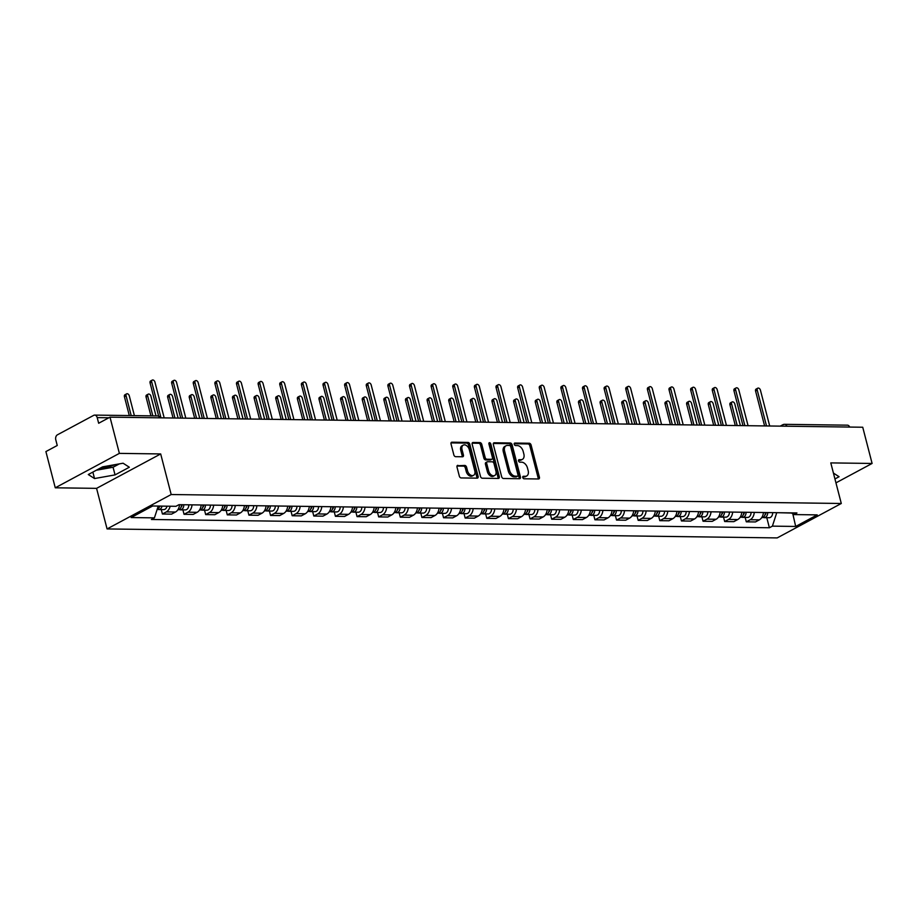 <?xml version="1.0" encoding="UTF-8"?>
<svg xmlns="http://www.w3.org/2000/svg" width="918" height="918" viewBox="0 0 918 918"><rect width="100%" height="100%" fill="white"/><g stroke="black" fill="none" stroke-linecap="round" stroke-linejoin="round"><path stroke-width="1.38" d="M522.778 477.521A1.343 0.884 61.8 0 0 524.052 478.783L538.51 478.978A1.905 1.274 61.8 0 0 538.958 478.875A1.905 1.274 61.8 0 0 539.417 477.199L531.097 445.046A1.905 1.274 61.8 0 0 529.273 443.245L514.814 443.05A1.343 0.884 61.8 0 0 515.457 445.551L517.327 445.574A6.116 4.062 61.8 0 1 523.168 451.346L523.857 454.031A6.116 4.062 61.8 0 1 522.399 459.356A6.116 4.062 61.8 0 1 520.988 459.689L519.118 459.666A1.343 0.884 61.8 0 0 519.76 462.167L521.631 462.19A6.116 4.062 61.8 0 1 527.46 467.962L528.16 470.647A6.116 4.062 61.8 0 1 526.691 475.972A6.116 4.062 61.8 0 1 525.28 476.304L523.409 476.281A1.343 0.884 61.8 0 0 522.778 477.521M114.922 464.669A15.181 3.924 -14.5 0 1 99.534 468.501M457.898 465.346A1.905 1.274 61.8 0 0 457.462 465.449A1.905 1.274 61.8 0 0 457.003 467.113L459.333 476.132A1.905 1.274 61.8 0 0 461.157 477.934L477.211 478.152A1.905 1.274 61.8 0 0 477.658 478.048A1.905 1.274 61.8 0 0 478.117 476.385L469.798 444.22A1.905 1.274 61.8 0 0 467.973 442.419L451.92 442.201A1.905 1.274 61.8 0 0 451.472 442.304A1.905 1.274 61.8 0 0 451.025 443.968L453.836 454.869A1.905 1.274 61.8 0 0 455.661 456.682L462.534 456.774A1.905 1.274 61.8 0 0 462.97 456.671A1.905 1.274 61.8 0 0 463.429 454.995L462.029 449.591A5.106 3.397 61.8 0 1 463.257 445.138A5.106 3.397 61.8 0 1 469.316 449.694L474.79 470.865A5.106 3.397 61.8 0 1 473.562 475.317A5.106 3.397 61.8 0 1 467.503 470.773L466.596 467.239A1.905 1.274 61.8 0 0 464.772 465.437L457.13 465.759M171.184 494.527L160.684 453.94L119.374 453.377L110.011 417.162L862.736 427.237L872.1 463.452L830.79 462.901L841.29 503.489L171.184 494.527L107.073 528.94L777.179 537.914L841.29 503.489M501.653 476.694A1.905 1.274 61.8 0 0 503.477 478.507L519.531 478.714A1.905 1.274 61.8 0 0 519.978 478.611A1.905 1.274 61.8 0 0 520.426 476.947L512.118 444.794A1.905 1.274 61.8 0 0 510.293 442.981L494.24 442.774A1.905 1.274 61.8 0 0 493.792 442.878A1.905 1.274 61.8 0 0 493.333 444.541L501.653 476.694M498.371 478.439L482.317 478.221A1.905 1.274 61.8 0 1 480.493 476.419L472.173 444.255A1.905 1.274 61.8 0 1 472.632 442.591A1.905 1.274 61.8 0 1 473.08 442.487L479.953 442.579A1.905 1.274 61.8 0 1 481.766 444.381L485.14 457.428A1.905 1.274 61.8 0 0 486.965 459.229L491.52 459.298A1.905 1.274 61.8 0 0 491.968 459.195A1.905 1.274 61.8 0 0 492.427 457.52L488.915 443.945A1.343 0.884 61.8 0 1 490.82 443.968L499.277 476.671A1.905 1.274 61.8 0 1 498.818 478.335A1.905 1.274 61.8 0 1 498.371 478.439M119.374 453.377L55.264 487.802L45.9 451.576L57.249 445.482L55.791 439.837A3.89 2.731 -89.2 0 1 57.409 434.822L93.693 415.349A3.89 2.731 -89.2 0 1 94.692 415.097L157.483 415.934A3.89 2.731 90.8 0 1 159.789 417.828M55.264 487.802L96.574 488.353L107.073 528.94M110.011 417.162L98.662 423.255L97.205 417.61A3.89 2.731 -89.2 0 0 94.692 415.097M780.231 426.124L782.721 424.793A3.89 2.582 61.8 0 1 783.628 424.575A3.89 2.731 90.8 0 1 784.615 424.323L847.417 425.172A3.89 2.731 90.8 0 1 849.712 427.065M835.954 482.857L872.1 463.452M754.286 512.382A8.95 6.288 90.8 0 1 750.213 519.726L759.358 519.84A8.95 6.288 -89.2 0 0 763.432 512.508M759.358 519.84L755.457 521.94L746.3 521.826L745.164 517.396M750.213 519.726L746.3 521.826M723.533 517.109L724.681 521.527L733.826 521.654L737.739 519.554A8.95 6.288 -89.2 0 0 741.801 512.221M732.656 512.095A8.95 6.288 90.8 0 1 728.594 519.427L724.681 521.527M701.914 516.823L703.05 521.24L712.207 521.367L716.109 519.267A8.95 6.288 -89.2 0 0 720.182 511.923M711.037 511.808A8.95 6.288 90.8 0 1 706.963 519.14L703.05 521.24M680.284 516.536L681.431 520.954L690.577 521.08L694.49 518.98A8.95 6.288 -89.2 0 0 698.552 511.636M689.407 511.51A8.95 6.288 90.8 0 1 685.333 518.854L681.431 520.954M658.654 516.237L659.801 520.667L668.947 520.781L672.86 518.681A8.95 6.288 -89.2 0 0 676.933 511.349M667.776 511.223A8.95 6.288 90.8 0 1 663.714 518.567L659.801 520.667M637.035 515.95L638.182 520.368L647.328 520.495L651.241 518.395A8.95 6.288 -89.2 0 0 655.303 511.062M646.157 510.936A8.95 6.288 90.8 0 1 642.084 518.28L638.182 520.368M615.404 515.664L616.552 520.081L625.697 520.208L629.61 518.108A8.95 6.288 -89.2 0 0 633.684 510.764M624.527 510.649A8.95 6.288 90.8 0 1 620.465 517.981L616.552 520.081M593.785 515.377L594.921 519.795L604.078 519.921L607.991 517.821A8.95 6.288 -89.2 0 0 612.054 510.477M602.908 510.362A8.95 6.288 90.8 0 1 598.834 517.695L594.921 519.795M572.155 515.09L573.302 519.508L582.448 519.622L586.361 517.534A8.95 6.288 -89.2 0 0 590.435 510.19M581.278 510.064A8.95 6.288 90.8 0 1 577.215 517.408L573.302 519.508M550.536 514.791L551.672 519.221L560.829 519.336L564.742 517.236A8.95 6.288 -89.2 0 0 568.804 509.903M559.659 509.777A8.95 6.288 90.8 0 1 555.585 517.121L551.672 519.221M528.906 514.505L530.053 518.922L539.199 519.049L543.112 516.949A8.95 6.288 -89.2 0 0 547.185 509.616M538.028 509.49A8.95 6.288 90.8 0 1 533.966 516.823L530.053 518.922M507.287 514.218L508.423 518.636L517.58 518.762L521.481 516.662A8.95 6.288 -89.2 0 0 525.555 509.318M516.409 509.203A8.95 6.288 90.8 0 1 512.336 516.536L508.423 518.636M485.656 513.931L486.804 518.349L495.949 518.475L499.862 516.375A8.95 6.288 -89.2 0 0 503.925 509.031M494.779 508.905A8.95 6.288 90.8 0 1 490.717 516.249L486.804 518.349M464.038 513.632L465.174 518.062L474.331 518.177L478.232 516.077A8.95 6.288 -89.2 0 0 482.306 508.744M473.16 508.618A8.95 6.288 90.8 0 1 469.087 515.962L465.174 518.062M442.407 513.346L443.555 517.763L452.7 517.89L456.613 515.79A8.95 6.288 -89.2 0 0 460.675 508.457M451.53 508.331A8.95 6.288 90.8 0 1 447.456 515.675L443.555 517.763M420.788 513.059L421.924 517.477L431.07 517.603L434.983 515.503A8.95 6.288 -89.2 0 0 439.056 508.159M429.899 508.044A8.95 6.288 90.8 0 1 425.837 515.377L421.924 517.477M399.158 512.772L400.305 517.19L409.451 517.316L413.364 515.216A8.95 6.288 -89.2 0 0 417.426 507.872M408.281 507.757A8.95 6.288 90.8 0 1 404.207 515.09L400.305 517.19M377.527 512.485L378.675 516.903L387.821 517.018L391.734 514.929A8.95 6.288 -89.2 0 0 395.807 507.585M386.65 507.459A8.95 6.288 90.8 0 1 382.588 514.803L378.675 516.903M355.909 512.187L357.056 516.616L366.202 516.731L370.115 514.631A8.95 6.288 -89.2 0 0 374.177 507.298M365.031 507.172A8.95 6.288 90.8 0 1 360.958 514.516L357.056 516.616M334.278 511.9L335.426 516.318L344.571 516.444L348.484 514.344A8.95 6.288 -89.2 0 0 352.558 507.011M343.401 506.885A8.95 6.288 90.8 0 1 339.339 514.218L335.426 516.318M312.659 511.613L313.795 516.031L322.952 516.157L326.865 514.057A8.95 6.288 -89.2 0 0 330.928 506.713M321.782 506.598A8.95 6.288 90.8 0 1 317.708 513.931L313.795 516.031M291.029 511.326L292.176 515.744L301.322 515.87L305.235 513.77A8.95 6.288 -89.2 0 0 309.309 506.426M300.152 506.3A8.95 6.288 90.8 0 1 296.089 513.644L292.176 515.744M269.41 511.028L270.546 515.457L279.703 515.572L283.605 513.472A8.95 6.288 -89.2 0 0 287.678 506.139M278.533 506.013A8.95 6.288 90.8 0 1 274.459 513.357L270.546 515.457M247.78 510.741L248.927 515.17L258.073 515.285L261.986 513.185A8.95 6.288 -89.2 0 0 266.048 505.852M256.902 505.726A8.95 6.288 90.8 0 1 252.84 513.07L248.927 515.17M226.161 510.454L227.297 514.872L236.454 514.998L240.355 512.898A8.95 6.288 -89.2 0 0 244.429 505.566M235.283 505.439A8.95 6.288 90.8 0 1 231.21 512.772L227.297 514.872M204.53 510.167L205.678 514.585L214.823 514.711L218.736 512.611A8.95 6.288 -89.2 0 0 222.799 505.267M213.653 505.152A8.95 6.288 90.8 0 1 209.591 512.485L205.678 514.585M182.911 509.88L184.048 514.298L193.193 514.424L197.106 512.324A8.95 6.288 -89.2 0 0 201.18 504.98M192.034 504.854A8.95 6.288 90.8 0 1 187.96 512.198L184.048 514.298M161.281 509.582L162.429 514.011L171.574 514.126L175.487 512.026A8.95 6.288 -89.2 0 0 179.549 504.693M170.14 506.22A8.95 6.288 90.8 0 1 166.33 511.911L162.429 514.011M776.662 512.68L791.568 513.036M791.316 512.875L793.944 514.573L817.227 514.883L795.688 526.45L772.405 526.14L776.697 512.841M158.24 506.059L154.419 517.867L151.413 519.485L769.387 527.758L772.405 526.14M154.419 517.867L131.136 517.557L152.675 505.99L175.958 506.3L178.976 504.682L796.95 512.955L793.944 514.573M834.944 478.944L839.075 476.717L833.418 473.08M160.684 453.94L96.574 488.353M88.289 474.537L94.52 478.553L115.048 474.893L129.335 467.228L123.092 463.211L102.575 466.86L88.289 474.537M766.782 517.695L769.387 527.758M795.688 526.45L792.819 513.851M96.298 470.234L113.063 467.251L119.34 463.877M92.856 472.081L94.52 478.553M113.063 467.251L115.048 474.893M522.732 476.97L523.994 476.993A6.116 4.062 61.8 0 0 525.406 476.66L526.691 475.972M522.399 459.356L521.114 460.044A6.116 4.062 61.8 0 1 519.703 460.377L518.441 460.354M538.132 478.966A1.905 1.274 61.8 0 0 538.132 477.888L529.812 445.735A1.905 1.274 61.8 0 0 527.988 443.933L514.137 443.738M519.152 478.714A1.905 1.274 61.8 0 0 519.152 477.635L510.833 445.482A1.905 1.274 61.8 0 0 509.008 443.669L493.333 443.463M517.385 476.201A1.343 0.884 61.8 0 0 518.016 474.962L510.718 446.733A1.343 0.884 61.8 0 0 509.444 445.471L507.47 445.437A6.116 4.062 61.8 0 0 506.059 445.769A6.116 4.062 61.8 0 0 504.59 451.105L509.582 470.395A6.116 4.062 61.8 0 0 515.411 476.167L517.385 476.201L516.111 476.89A1.343 0.884 61.8 0 0 516.65 476.591M506.059 445.769L504.774 446.458A6.116 4.062 61.8 0 0 503.305 451.794L504.59 451.105M516.111 476.89L514.137 476.855A6.116 4.062 61.8 0 1 508.297 471.083L503.305 451.794M472.173 443.176L478.668 443.268L479.953 442.579M491.968 459.195L490.682 459.884A1.905 1.274 61.8 0 1 490.246 459.987L485.679 459.918A1.905 1.274 61.8 0 1 483.866 458.116L480.493 445.069A1.905 1.274 61.8 0 0 478.668 443.268M497.992 478.427A1.905 1.274 61.8 0 0 497.992 477.36L489.535 444.656A1.343 0.884 61.8 0 0 488.858 443.624M488.64 470.957A5.106 3.397 61.8 0 0 494.699 475.513A5.106 3.397 61.8 0 0 495.927 471.06L493.999 463.601A1.905 1.274 61.8 0 0 492.174 461.8L487.619 461.731A1.905 1.274 61.8 0 0 487.171 461.834A1.905 1.274 61.8 0 0 486.712 463.498L488.64 470.957L487.366 471.645A5.106 3.397 61.8 0 0 493.414 476.201L494.699 475.513M486.333 462.42A1.905 1.274 61.8 0 0 485.886 462.523A1.905 1.274 61.8 0 0 485.438 464.187L486.712 463.498M487.366 471.645L485.438 464.187M473.562 475.317L472.288 476.006A5.106 3.397 61.8 0 1 466.229 471.462L465.311 467.928A1.905 1.274 61.8 0 0 463.487 466.126L457.003 466.034M463.257 445.138L461.972 445.827A5.106 3.397 61.8 0 0 460.756 450.279L462.029 449.591M462.156 456.762A1.905 1.274 61.8 0 0 462.144 455.684L460.756 450.279M476.832 478.152A1.905 1.274 61.8 0 0 476.832 477.073L468.513 444.909A1.905 1.274 61.8 0 0 466.688 443.107L451.013 442.901M765.325 512.531A4.865 3.42 90.8 0 1 761.848 517.626L761.722 517.626M740.39 425.596L734.79 403.954A2.238 1.48 61.8 0 0 732.139 401.958A2.238 1.48 61.8 0 0 731.6 403.909L737.2 425.55M765.899 512.542L765.91 512.565A2.341 1.641 90.8 0 1 764.969 514.895M767.689 512.565A4.865 3.42 90.8 0 1 764.212 517.66A4.865 3.42 90.8 0 1 763.03 517.339M772.669 512.634A4.865 3.42 90.8 0 1 769.192 517.718L764.212 517.66M735.295 425.527L729.936 404.804A2.238 1.48 -118.2 0 1 730.464 402.853L732.139 401.958M764.602 425.918L755.571 391.034A2.238 1.48 -118.2 0 1 756.111 389.083L757.775 388.188A2.238 1.48 61.8 0 0 757.247 390.139L766.507 425.941M769.686 425.986L760.437 390.184A2.238 1.48 61.8 0 0 757.775 388.188M743.706 512.244A4.865 3.42 90.8 0 1 740.229 517.339L740.092 517.327M718.76 425.309L713.16 403.668A2.238 1.48 61.8 0 0 710.509 401.671A2.238 1.48 61.8 0 0 709.97 403.622L715.57 425.264M744.28 512.244L744.28 512.278A2.341 1.641 90.8 0 1 743.339 514.608M746.059 512.278A4.865 3.42 90.8 0 1 742.582 517.362A4.865 3.42 90.8 0 1 741.411 517.052M751.05 512.336A4.865 3.42 90.8 0 1 747.573 517.431L742.582 517.362M713.665 425.241L708.306 404.517A2.238 1.48 -118.2 0 1 708.845 402.566L710.509 401.671M722.076 511.957A4.865 3.42 90.8 0 1 718.599 517.041L718.473 517.041M697.129 425.023L691.541 403.369A2.238 1.48 61.8 0 0 688.879 401.384A2.238 1.48 61.8 0 0 688.351 403.335L693.951 424.977M722.65 511.957L722.65 511.992A2.341 1.641 90.8 0 1 721.72 514.309M724.44 511.98A4.865 3.42 90.8 0 1 720.951 517.075A4.865 3.42 90.8 0 1 719.781 516.765M729.42 512.049A4.865 3.42 90.8 0 1 725.943 517.144L720.951 517.075M692.046 424.954L686.687 404.23A2.238 1.48 -118.2 0 1 687.215 402.279L688.879 401.384M742.972 425.631L733.952 390.747A2.238 1.48 -118.2 0 1 734.492 388.796L736.156 387.901A2.238 1.48 61.8 0 0 735.616 389.852L744.877 425.654M748.067 425.7L738.806 389.898A2.238 1.48 61.8 0 0 736.156 387.901M721.341 425.344L712.322 390.46A2.238 1.48 -118.2 0 1 712.861 388.509L714.525 387.614A2.238 1.48 61.8 0 0 713.997 389.565L723.246 425.367M726.436 425.413L717.176 389.611A2.238 1.48 61.8 0 0 714.525 387.614M700.457 511.659A4.865 3.42 90.8 0 1 696.98 516.754L696.842 516.754M675.51 424.724L669.91 403.082A2.238 1.48 61.8 0 0 667.26 401.086A2.238 1.48 61.8 0 0 666.72 403.036L672.32 424.69M701.031 511.67L701.031 511.705A2.341 1.641 90.8 0 1 700.09 514.023M702.809 511.693A4.865 3.42 90.8 0 1 699.332 516.788A4.865 3.42 90.8 0 1 698.162 516.467M707.801 511.762A4.865 3.42 90.8 0 1 704.324 516.857L699.332 516.788M670.415 424.655L665.057 403.931A2.238 1.48 -118.2 0 1 665.596 401.981L667.26 401.086M678.827 511.372A4.865 3.42 90.8 0 1 675.35 516.467L675.223 516.467M653.88 424.437L648.292 402.795A2.238 1.48 61.8 0 0 645.629 400.799A2.238 1.48 61.8 0 0 645.102 402.75L650.69 424.391M679.4 511.406L679.4 511.383A2.341 1.641 90.8 0 1 678.471 513.736M681.179 511.406A4.865 3.42 90.8 0 1 677.702 516.501A4.865 3.42 90.8 0 1 676.532 516.18M686.171 511.475A4.865 3.42 90.8 0 1 682.694 516.559L677.702 516.501M648.785 424.368L643.426 403.645A2.238 1.48 -118.2 0 1 643.966 401.694L645.629 400.799M657.208 511.085A4.865 3.42 90.8 0 1 653.719 516.18L653.593 516.18M632.261 424.15L626.661 402.509A2.238 1.48 61.8 0 0 624.01 400.512A2.238 1.48 61.8 0 0 623.471 402.463L629.071 424.105M657.781 511.119L657.781 511.096A2.341 1.641 90.8 0 1 656.84 513.449M659.56 511.119A4.865 3.42 90.8 0 1 656.083 516.203A4.865 3.42 90.8 0 1 654.913 515.893M664.552 511.177A4.865 3.42 90.8 0 1 661.075 516.272L656.083 516.203M627.166 424.082L621.807 403.358A2.238 1.48 -118.2 0 1 622.347 401.407L624.01 400.512M699.723 425.057L690.703 390.173A2.238 1.48 -118.2 0 1 691.231 388.222L692.906 387.327A2.238 1.48 61.8 0 0 692.367 389.278L701.627 425.08M704.817 425.126L695.557 389.324A2.238 1.48 61.8 0 0 692.906 387.327M678.092 424.759L669.073 389.886A2.238 1.48 -118.2 0 1 669.612 387.935L671.276 387.04A2.238 1.48 61.8 0 0 670.748 388.991L679.997 424.793M683.187 424.827L673.927 389.025A2.238 1.48 61.8 0 0 671.276 387.04M656.473 424.472L647.454 389.588A2.238 1.48 -118.2 0 1 647.982 387.637L649.657 386.742A2.238 1.48 61.8 0 0 649.118 388.693L658.378 424.495M661.568 424.541L652.308 388.739A2.238 1.48 61.8 0 0 649.657 386.742M635.577 510.798A4.865 3.42 90.8 0 1 632.1 515.882L631.974 515.882M610.631 423.864L605.031 402.222A2.238 1.48 61.8 0 0 602.38 400.225A2.238 1.48 61.8 0 0 601.852 402.176L607.441 423.818M636.151 510.833L636.151 510.798A2.341 1.641 90.8 0 1 635.222 513.162M637.93 510.821A4.865 3.42 90.8 0 1 634.453 515.916A4.865 3.42 90.8 0 1 633.282 515.606M642.921 510.89A4.865 3.42 90.8 0 1 639.444 515.985L634.453 515.916M605.536 423.795L600.177 403.071A2.238 1.48 -118.2 0 1 600.716 401.12L602.38 400.225M634.843 424.185L625.824 389.301A2.238 1.48 -118.2 0 1 626.363 387.35L628.027 386.455A2.238 1.48 61.8 0 0 627.487 388.406L636.748 424.208M639.938 424.254L630.677 388.452A2.238 1.48 61.8 0 0 628.027 386.455M613.947 510.5A4.865 3.42 90.8 0 1 610.47 515.595L610.344 515.595M589.012 423.565L583.412 401.923A2.238 1.48 61.8 0 0 580.761 399.938A2.238 1.48 61.8 0 0 580.222 401.889L585.822 423.531M614.532 510.546L614.532 510.511A2.341 1.641 90.8 0 1 613.591 512.864M616.311 510.534A4.865 3.42 90.8 0 1 612.834 515.629A4.865 3.42 90.8 0 1 611.652 515.319M621.302 510.603A4.865 3.42 90.8 0 1 617.825 515.698L612.834 515.629M583.917 423.508L578.558 402.784A2.238 1.48 -118.2 0 1 579.086 400.833L580.761 399.938M613.224 423.898L604.205 389.014A2.238 1.48 -118.2 0 1 604.732 387.063L606.408 386.168A2.238 1.48 61.8 0 0 605.869 388.119L615.129 423.921M618.319 423.967L609.059 388.165A2.238 1.48 61.8 0 0 606.408 386.168M592.328 510.213A4.865 3.42 90.8 0 1 588.851 515.308L588.725 515.308M567.381 423.278L561.782 401.636A2.238 1.48 61.8 0 0 559.131 399.64A2.238 1.48 61.8 0 0 558.603 401.591L564.191 423.244M592.902 510.247L592.902 510.224A2.341 1.641 90.8 0 1 591.972 512.577M594.68 510.247A4.865 3.42 90.8 0 1 591.203 515.342A4.865 3.42 90.8 0 1 590.033 515.021M599.672 510.316A4.865 3.42 90.8 0 1 596.195 515.411L591.203 515.342M562.286 423.209L556.928 402.486A2.238 1.48 -118.2 0 1 557.467 400.535L559.131 399.64M591.594 423.6L582.574 388.727A2.238 1.48 -118.2 0 1 583.114 386.776L584.777 385.881A2.238 1.48 61.8 0 0 584.238 387.832L593.498 423.634M596.689 423.668L587.428 387.866A2.238 1.48 61.8 0 0 584.777 385.881M570.698 509.926A4.865 3.42 90.8 0 1 567.221 515.021L567.094 515.021M545.762 422.991L540.163 401.35A2.238 1.48 61.8 0 0 537.512 399.353A2.238 1.48 61.8 0 0 536.973 401.304L542.572 422.946M571.283 509.96L571.283 509.938A2.341 1.641 90.8 0 1 570.342 512.29M573.061 509.96A4.865 3.42 90.8 0 1 569.585 515.055A4.865 3.42 90.8 0 1 568.403 514.734M578.053 510.029A4.865 3.42 90.8 0 1 574.576 515.113L569.585 515.055M540.668 422.923L535.309 402.199A2.238 1.48 -118.2 0 1 535.837 400.248L537.512 399.353M569.975 423.313L560.955 388.429A2.238 1.48 -118.2 0 1 561.483 386.478L563.147 385.583A2.238 1.48 61.8 0 0 562.619 387.534L571.88 423.336M575.07 423.382L565.809 387.58A2.238 1.48 61.8 0 0 563.147 385.583M549.079 509.639A4.865 3.42 90.8 0 1 545.602 514.734L545.464 514.723M524.132 422.705L518.532 401.063A2.238 1.48 61.8 0 0 515.882 399.066A2.238 1.48 61.8 0 0 515.342 401.017L520.942 422.659M549.653 509.674L549.653 509.639A2.341 1.641 90.8 0 1 548.723 512.003M551.431 509.674A4.865 3.42 90.8 0 1 547.954 514.757A4.865 3.42 90.8 0 1 546.784 514.447M556.423 509.731A4.865 3.42 90.8 0 1 552.946 514.826L547.954 514.757M519.037 422.636L513.678 401.912A2.238 1.48 -118.2 0 1 514.218 399.961L515.882 399.066M548.344 423.026L539.325 388.142A2.238 1.48 -118.2 0 1 539.864 386.191L541.528 385.296A2.238 1.48 61.8 0 0 540.989 387.247L550.249 423.049M553.439 423.095L544.179 387.293A2.238 1.48 61.8 0 0 541.528 385.296M527.448 509.352A4.865 3.42 90.8 0 1 523.971 514.436L523.845 514.436M502.513 422.418L496.913 400.764A2.238 1.48 61.8 0 0 494.263 398.779A2.238 1.48 61.8 0 0 493.723 400.73L499.323 422.372M528.034 509.387L528.022 509.352A2.341 1.641 90.8 0 1 527.093 511.705M529.812 509.375A4.865 3.42 90.8 0 1 526.335 514.47A4.865 3.42 90.8 0 1 525.153 514.16M534.804 509.444A4.865 3.42 90.8 0 1 531.315 514.539L526.335 514.47M497.418 422.349L492.059 401.625A2.238 1.48 -118.2 0 1 492.587 399.674L494.263 398.779M526.725 422.739L517.695 387.855A2.238 1.48 -118.2 0 1 518.234 385.904L519.898 385.009A2.238 1.48 61.8 0 0 519.37 386.96L528.63 422.762M531.809 422.808L522.56 387.006A2.238 1.48 61.8 0 0 519.898 385.009M505.829 509.054A4.865 3.42 90.8 0 1 502.353 514.149L502.215 514.149M480.883 422.119L475.283 400.477A2.238 1.48 61.8 0 0 472.632 398.492A2.238 1.48 61.8 0 0 472.093 400.432L477.693 422.085M506.403 509.1L506.403 509.065A2.341 1.641 90.8 0 1 505.462 511.418M508.182 509.088A4.865 3.42 90.8 0 1 504.705 514.183A4.865 3.42 90.8 0 1 503.534 513.862M513.173 509.157A4.865 3.42 90.8 0 1 509.697 514.252L504.705 514.183M475.788 422.05L470.429 401.327A2.238 1.48 -118.2 0 1 470.968 399.376L472.632 398.492M505.095 422.452L496.076 387.568A2.238 1.48 -118.2 0 1 496.615 385.617L498.279 384.722A2.238 1.48 61.8 0 0 497.74 386.673L507 422.475M510.19 422.521L500.93 386.719A2.238 1.48 61.8 0 0 498.279 384.722M484.199 508.767A4.865 3.42 90.8 0 1 480.722 513.862L480.596 513.862M459.252 421.832L453.664 400.191A2.238 1.48 61.8 0 0 451.002 398.194A2.238 1.48 61.8 0 0 450.474 400.145L456.074 421.787M484.773 508.801L484.773 508.779A2.341 1.641 90.8 0 1 483.843 511.131M486.563 508.801A4.865 3.42 90.8 0 1 483.075 513.896A4.865 3.42 90.8 0 1 481.904 513.575M491.543 508.87A4.865 3.42 90.8 0 1 488.066 513.954L483.075 513.896M454.169 421.764L448.81 401.04A2.238 1.48 -118.2 0 1 449.338 399.089L451.002 398.194M483.476 422.154L474.445 387.281A2.238 1.48 -118.2 0 1 474.985 385.331L476.649 384.435A2.238 1.48 61.8 0 0 476.121 386.386L485.381 422.188M488.56 422.223L479.299 386.421A2.238 1.48 61.8 0 0 476.649 384.435M462.58 508.48A4.865 3.42 90.8 0 1 459.103 513.575L458.966 513.575M437.634 421.546L432.034 399.904A2.238 1.48 61.8 0 0 429.383 397.907A2.238 1.48 61.8 0 0 428.844 399.858L434.444 421.5M463.154 508.515L463.154 508.492A2.341 1.641 90.8 0 1 462.213 510.844M464.933 508.515A4.865 3.42 90.8 0 1 461.456 513.598A4.865 3.42 90.8 0 1 460.285 513.288M469.924 508.572A4.865 3.42 90.8 0 1 466.447 513.667L461.456 513.598M432.539 421.477L427.18 400.753A2.238 1.48 -118.2 0 1 427.719 398.802L429.383 397.907M461.846 421.867L452.826 386.983A2.238 1.48 -118.2 0 1 453.366 385.032L455.03 384.137A2.238 1.48 61.8 0 0 454.49 386.088L463.751 421.89M466.941 421.936L457.68 386.134A2.238 1.48 61.8 0 0 455.03 384.137M440.95 508.193A4.865 3.42 90.8 0 1 437.473 513.277L437.347 513.277M416.003 421.259L410.415 399.617A2.238 1.48 61.8 0 0 407.753 397.62A2.238 1.48 61.8 0 0 407.225 399.571L412.825 421.213M441.524 508.193L441.524 508.228A2.341 1.641 90.8 0 1 440.594 510.557M443.302 508.216A4.865 3.42 90.8 0 1 439.825 513.311A4.865 3.42 90.8 0 1 438.655 513.001M448.294 508.285A4.865 3.42 90.8 0 1 444.817 513.38L439.825 513.311M410.92 421.19L405.549 400.466A2.238 1.48 -118.2 0 1 406.089 398.515L407.753 397.62M440.215 421.58L431.196 386.696A2.238 1.48 -118.2 0 1 431.735 384.745L433.399 383.85A2.238 1.48 61.8 0 0 432.871 385.801L442.12 421.603M445.31 421.649L436.05 385.847A2.238 1.48 61.8 0 0 433.399 383.85M419.331 507.895A4.865 3.42 90.8 0 1 415.854 512.99L415.716 512.99M394.384 420.96L388.784 399.319A2.238 1.48 61.8 0 0 386.134 397.333A2.238 1.48 61.8 0 0 385.594 399.284L391.194 420.926M419.905 507.906L419.905 507.941A2.341 1.641 90.8 0 1 418.964 510.259M421.683 507.929A4.865 3.42 90.8 0 1 418.206 513.024A4.865 3.42 90.8 0 1 417.036 512.714M426.675 507.998A4.865 3.42 90.8 0 1 423.198 513.093L418.206 513.024M389.289 420.903L383.931 400.179A2.238 1.48 -118.2 0 1 384.47 398.228L386.134 397.333M418.597 421.293L409.577 386.409A2.238 1.48 -118.2 0 1 410.105 384.458L411.78 383.563A2.238 1.48 61.8 0 0 411.241 385.514L420.501 421.316M423.691 421.362L414.431 385.56A2.238 1.48 61.8 0 0 411.78 383.563M397.701 507.608A4.865 3.42 90.8 0 1 394.224 512.703L394.097 512.703M372.754 420.673L367.154 399.032A2.238 1.48 61.8 0 0 364.503 397.035A2.238 1.48 61.8 0 0 363.976 398.986L369.564 420.639M398.274 507.62L398.274 507.643A2.341 1.641 90.8 0 1 397.345 509.972M400.053 507.643A4.865 3.42 90.8 0 1 396.576 512.737A4.865 3.42 90.8 0 1 395.406 512.416M405.045 507.711A4.865 3.42 90.8 0 1 401.568 512.806L396.576 512.737M367.659 420.605L362.3 399.881A2.238 1.48 -118.2 0 1 362.839 397.93L364.503 397.035M396.966 421.006L387.947 386.122A2.238 1.48 -118.2 0 1 388.486 384.172L390.15 383.276A2.238 1.48 61.8 0 0 389.611 385.227L398.871 421.029M402.061 421.064L392.801 385.262A2.238 1.48 61.8 0 0 390.15 383.276M376.07 507.321A4.865 3.42 90.8 0 1 372.593 512.416L372.467 512.416M351.135 420.387L345.535 398.745A2.238 1.48 61.8 0 0 342.884 396.748A2.238 1.48 61.8 0 0 342.345 398.699L347.945 420.341M376.655 507.333L376.655 507.356A2.341 1.641 90.8 0 1 375.714 509.685M378.434 507.356A4.865 3.42 90.8 0 1 374.957 512.451A4.865 3.42 90.8 0 1 373.775 512.129M383.426 507.424A4.865 3.42 90.8 0 1 379.949 512.508L374.957 512.451M346.04 420.318L340.681 399.594A2.238 1.48 -118.2 0 1 341.221 397.643L342.884 396.748M375.347 420.708L366.328 385.824A2.238 1.48 -118.2 0 1 366.856 383.885L368.531 382.99A2.238 1.48 61.8 0 0 367.992 384.94L377.252 420.742M380.442 420.777L371.182 384.975A2.238 1.48 61.8 0 0 368.531 382.99M354.451 507.034A4.865 3.42 90.8 0 1 350.974 512.129L350.848 512.118M329.505 420.1L323.905 398.458A2.238 1.48 61.8 0 0 321.254 396.461A2.238 1.48 61.8 0 0 320.726 398.412L326.315 420.054M355.025 507.034L355.025 507.069A2.341 1.641 90.8 0 1 354.096 509.398M356.804 507.069A4.865 3.42 90.8 0 1 353.327 512.152A4.865 3.42 90.8 0 1 352.156 511.842M361.795 507.126A4.865 3.42 90.8 0 1 358.318 512.221L353.327 512.152M324.41 420.031L319.051 399.307A2.238 1.48 -118.2 0 1 319.59 397.356L321.254 396.461M353.717 420.421L344.698 385.537A2.238 1.48 -118.2 0 1 345.237 383.586L346.901 382.691A2.238 1.48 61.8 0 0 346.361 384.642L355.622 420.444M358.812 420.49L349.551 384.688A2.238 1.48 61.8 0 0 346.901 382.691M332.821 506.747A4.865 3.42 90.8 0 1 329.344 511.831L329.218 511.831M307.886 419.813L302.286 398.16A2.238 1.48 61.8 0 0 299.635 396.174A2.238 1.48 61.8 0 0 299.096 398.125L304.696 419.767M333.406 506.747L333.406 506.782A2.341 1.641 90.8 0 1 332.465 509.111M335.185 506.77A4.865 3.42 90.8 0 1 331.708 511.865A4.865 3.42 90.8 0 1 330.526 511.555M340.176 506.839A4.865 3.42 90.8 0 1 336.699 511.934L331.708 511.865M302.791 419.744L297.432 399.02A2.238 1.48 -118.2 0 1 297.96 397.069L299.635 396.174M332.098 420.134L323.079 385.25A2.238 1.48 -118.2 0 1 323.606 383.299L325.282 382.404A2.238 1.48 61.8 0 0 324.743 384.355L334.003 420.157M337.193 420.203L327.933 384.401A2.238 1.48 61.8 0 0 325.282 382.404M311.202 506.449A4.865 3.42 90.8 0 1 307.725 511.544L307.587 511.544M286.255 419.515L280.656 397.873A2.238 1.48 61.8 0 0 278.005 395.887A2.238 1.48 61.8 0 0 277.466 397.838L283.065 419.48M311.776 506.461L311.776 506.495A2.341 1.641 90.8 0 1 310.846 508.813M313.554 506.484A4.865 3.42 90.8 0 1 310.077 511.578A4.865 3.42 90.8 0 1 308.907 511.257M318.546 506.552A4.865 3.42 90.8 0 1 315.069 511.647L310.077 511.578M281.16 419.446L275.802 398.722A2.238 1.48 -118.2 0 1 276.341 396.783L278.005 395.887M310.468 419.847L301.448 384.963A2.238 1.48 -118.2 0 1 301.988 383.013L303.651 382.118A2.238 1.48 61.8 0 0 303.112 384.068L312.372 419.87M315.562 419.916L306.302 384.114A2.238 1.48 61.8 0 0 303.651 382.118M289.572 506.162A4.865 3.42 90.8 0 1 286.095 511.257L285.968 511.257M264.636 419.228L259.037 397.586A2.238 1.48 61.8 0 0 256.386 395.589A2.238 1.48 61.8 0 0 255.847 397.54L261.446 419.182M290.145 506.174L290.157 506.197A2.341 1.641 90.8 0 1 289.216 508.526M291.935 506.197A4.865 3.42 90.8 0 1 288.459 511.292A4.865 3.42 90.8 0 1 287.277 510.97M296.927 506.266A4.865 3.42 90.8 0 1 293.45 511.349L288.459 511.292M259.542 419.159L254.183 398.435A2.238 1.48 -118.2 0 1 254.711 396.484L256.386 395.589M288.849 419.549L279.818 384.676A2.238 1.48 -118.2 0 1 280.357 382.726L282.021 381.831A2.238 1.48 61.8 0 0 281.493 383.781L290.754 419.583M293.932 419.618L284.683 383.816A2.238 1.48 61.8 0 0 282.021 381.831M267.953 505.875A4.865 3.42 90.8 0 1 264.476 510.97L264.338 510.97M243.006 418.941L237.406 397.299A2.238 1.48 61.8 0 0 234.756 395.302A2.238 1.48 61.8 0 0 234.216 397.253L239.816 418.895M268.526 505.887L268.526 505.91A2.341 1.641 90.8 0 1 267.586 508.239M270.305 505.91A4.865 3.42 90.8 0 1 266.828 510.993A4.865 3.42 90.8 0 1 265.658 510.683M275.297 505.979A4.865 3.42 90.8 0 1 271.82 511.062L266.828 510.993M237.911 418.872L232.552 398.148A2.238 1.48 -118.2 0 1 233.092 396.197L234.756 395.302M267.218 419.262L258.199 384.378A2.238 1.48 -118.2 0 1 258.738 382.427L260.402 381.532A2.238 1.48 61.8 0 0 259.863 383.483L269.123 419.285M272.313 419.331L263.053 383.529A2.238 1.48 61.8 0 0 260.402 381.532M246.322 505.589A4.865 3.42 90.8 0 1 242.845 510.672L242.719 510.672M221.376 418.654L215.787 397.012A2.238 1.48 61.8 0 0 213.137 395.015A2.238 1.48 61.8 0 0 212.597 396.966L218.197 418.608M246.896 505.589L246.908 505.623A2.341 1.641 90.8 0 1 245.967 507.952M248.686 505.611A4.865 3.42 90.8 0 1 245.209 510.706A4.865 3.42 90.8 0 1 244.027 510.397M253.666 505.68A4.865 3.42 90.8 0 1 250.189 510.775L245.209 510.706M216.292 418.585L210.933 397.861A2.238 1.48 -118.2 0 1 211.461 395.91L213.137 395.015M245.599 418.975L236.569 384.091A2.238 1.48 -118.2 0 1 237.108 382.14L238.772 381.245A2.238 1.48 61.8 0 0 238.244 383.196L247.504 418.998M250.683 419.044L241.434 383.242A2.238 1.48 61.8 0 0 238.772 381.245M224.703 505.29A4.865 3.42 90.8 0 1 221.227 510.385L221.089 510.385M199.757 418.367L194.157 396.714A2.238 1.48 61.8 0 0 191.506 394.729A2.238 1.48 61.8 0 0 190.967 396.679L196.567 418.321M225.277 505.302L225.277 505.336A2.341 1.641 90.8 0 1 224.336 507.654M227.056 505.325A4.865 3.42 90.8 0 1 223.579 510.419A4.865 3.42 90.8 0 1 222.408 510.11M232.047 505.393A4.865 3.42 90.8 0 1 228.571 510.488L223.579 510.419M194.662 418.298L189.303 397.574A2.238 1.48 -118.2 0 1 189.842 395.624L191.506 394.729M223.969 418.688L214.95 383.804A2.238 1.48 -118.2 0 1 215.489 381.854L217.153 380.959A2.238 1.48 61.8 0 0 216.614 382.909L225.874 418.711M229.064 418.757L219.804 382.955A2.238 1.48 61.8 0 0 217.153 380.959M203.073 505.003A4.865 3.42 90.8 0 1 199.596 510.098L199.47 510.098M178.126 418.069L172.538 396.427A2.238 1.48 61.8 0 0 169.876 394.43A2.238 1.48 61.8 0 0 169.348 396.381L174.948 418.034M203.647 505.038L203.647 505.015A2.341 1.641 90.8 0 1 202.717 507.367M205.425 505.038A4.865 3.42 90.8 0 1 201.949 510.133A4.865 3.42 90.8 0 1 200.778 509.811M210.417 505.107A4.865 3.42 90.8 0 1 206.94 510.201L201.949 510.133M173.043 418L167.684 397.276A2.238 1.48 -118.2 0 1 168.212 395.325L169.876 394.43M202.339 418.401L193.319 383.517A2.238 1.48 -118.2 0 1 193.859 381.567L195.523 380.672A2.238 1.48 61.8 0 0 194.995 382.622L204.244 418.424M207.434 418.459L198.173 382.657A2.238 1.48 61.8 0 0 195.523 380.672M181.454 504.716A4.865 3.42 90.8 0 1 177.977 509.811L177.84 509.811M156.026 415.911L150.908 396.14A2.238 1.48 61.8 0 0 148.257 394.143A2.238 1.48 61.8 0 0 147.718 396.094L152.836 415.877M182.028 504.751L182.028 504.728A2.341 1.641 90.8 0 1 181.087 507.08M183.807 504.751A4.865 3.42 90.8 0 1 180.33 509.846A4.865 3.42 90.8 0 1 179.159 509.524M188.798 504.82A4.865 3.42 90.8 0 1 185.321 509.903L180.33 509.846M150.931 415.843L146.054 396.989A2.238 1.48 -118.2 0 1 146.593 395.038L148.257 394.143M180.72 418.103L171.7 383.231A2.238 1.48 -118.2 0 1 172.228 381.28L173.904 380.385A2.238 1.48 61.8 0 0 173.364 382.336L182.625 418.138M185.815 418.172L176.554 382.37A2.238 1.48 61.8 0 0 173.904 380.385M159.663 506.082A4.865 3.42 90.8 0 1 157.162 509.387M134.395 415.624L129.289 395.853A2.238 1.48 61.8 0 0 126.627 393.856A2.238 1.48 61.8 0 0 126.099 395.807L131.205 415.579M160.065 506.093A2.341 1.641 90.8 0 1 159.468 506.793M162.027 506.116A4.865 3.42 90.8 0 1 158.699 509.547A4.865 3.42 90.8 0 1 157.529 509.238M167.019 506.185A4.865 3.42 90.8 0 1 163.691 509.616L158.699 509.547M129.3 415.556L124.423 396.702A2.238 1.48 -118.2 0 1 124.963 394.751L126.627 393.856M158.653 416.129L150.07 382.932A2.238 1.48 -118.2 0 1 150.609 380.981L152.273 380.086A2.238 1.48 61.8 0 0 151.745 382.037L160.994 417.839M164.184 417.885L154.924 382.083A2.238 1.48 61.8 0 0 152.273 380.086M187.96 512.198L197.106 512.324M209.591 512.485L218.736 512.611M231.21 512.772L240.355 512.898M252.84 513.07L261.986 513.185M274.459 513.357L283.605 513.472M296.089 513.644L305.235 513.77M317.708 513.931L326.865 514.057M339.339 514.218L348.484 514.344M360.958 514.516L370.115 514.631M382.588 514.803L391.734 514.929M404.207 515.09L413.364 515.216M425.837 515.377L434.983 515.503M447.456 515.675L456.613 515.79M469.087 515.962L478.232 516.077M490.717 516.249L499.862 516.375M512.336 516.536L521.481 516.662M533.966 516.823L543.112 516.949M555.585 517.121L564.742 517.236M577.215 517.408L586.361 517.534M598.834 517.695L607.991 517.821M620.465 517.981L629.61 518.108M642.084 518.28L651.241 518.395M663.714 518.567L672.86 518.681M685.333 518.854L694.49 518.98M706.963 519.14L716.109 519.267M728.594 519.427L737.739 519.554M166.33 511.911L175.487 512.026M108.886 417.77L97.205 417.61M786.921 426.216A3.89 2.731 90.8 0 0 784.615 424.323A3.89 3.89 0 0 0 782.721 424.793A3.89 2.582 61.8 0 0 781.746 426.147M523.994 476.993L525.28 476.304M519.703 460.377L520.988 459.689M527.988 443.933L529.273 443.245M529.812 445.735L531.097 445.046M538.132 477.888L539.417 477.199M493.459 443.187L494.24 442.774M509.008 443.669L510.293 442.981M510.833 445.482L512.118 444.794M519.152 477.635L520.426 476.947M508.297 471.083L509.582 470.395M514.137 476.855L515.411 476.167M472.3 442.901L473.08 442.487M480.493 445.069L481.766 444.381M483.866 458.116L485.14 457.428M485.679 459.918L486.965 459.229M490.246 459.987L491.52 459.298M489.535 444.656L490.82 443.968M497.992 477.36L499.277 476.671M463.487 466.126L464.772 465.437M465.311 467.928L466.596 467.239M466.229 471.462L467.503 470.773M462.144 455.684L463.429 454.995M451.151 442.614L451.92 442.201M466.688 443.107L467.973 442.419M468.513 444.909L469.798 444.22M476.832 477.073L478.117 476.385M729.936 404.804L731.6 403.909M757.247 390.139L755.571 391.034M708.306 404.517L709.97 403.622M686.687 404.23L688.351 403.335M735.616 389.852L733.952 390.747M713.997 389.565L712.322 390.46M665.057 403.931L666.72 403.036M643.426 403.645L645.102 402.75M621.807 403.358L623.471 402.463M692.367 389.278L690.703 390.173M670.748 388.991L669.073 389.886M649.118 388.693L647.454 389.588M600.177 403.071L601.852 402.176M627.487 388.406L625.824 389.301M578.558 402.784L580.222 401.889M605.869 388.119L604.205 389.014M556.928 402.486L558.603 401.591M584.238 387.832L582.574 388.727M535.309 402.199L536.973 401.304M562.619 387.534L560.955 388.429M513.678 401.912L515.342 401.017M540.989 387.247L539.325 388.142M492.059 401.625L493.723 400.73M519.37 386.96L517.695 387.855M470.429 401.327L472.093 400.432M497.74 386.673L496.076 387.568M448.81 401.04L450.474 400.145M476.121 386.386L474.445 387.281M427.18 400.753L428.844 399.858M454.49 386.088L452.826 386.983M405.549 400.466L407.225 399.571M432.871 385.801L431.196 386.696M383.931 400.179L385.594 399.284M411.241 385.514L409.577 386.409M362.3 399.881L363.976 398.986M389.611 385.227L387.947 386.122M340.681 399.594L342.345 398.699M367.992 384.94L366.328 385.824M319.051 399.307L320.726 398.412M346.361 384.642L344.698 385.537M297.432 399.02L299.096 398.125M324.743 384.355L323.079 385.25M275.802 398.722L277.466 397.838M303.112 384.068L301.448 384.963M254.183 398.435L255.847 397.54M281.493 383.781L279.818 384.676M232.552 398.148L234.216 397.253M259.863 383.483L258.199 384.378M210.933 397.861L212.597 396.966M238.244 383.196L236.569 384.091M189.303 397.574L190.967 396.679M216.614 382.909L214.95 383.804M167.684 397.276L169.348 396.381M194.995 382.622L193.319 383.517M146.054 396.989L147.718 396.094M173.364 382.336L171.7 383.231M124.423 396.702L126.099 395.807M151.745 382.037L150.07 382.932M160.788 417.839A3.89 3.89 0 0 0 157.483 415.934M516.421 476.809L517.695 476.121M485.886 462.523L487.171 461.834"/></g></svg>
